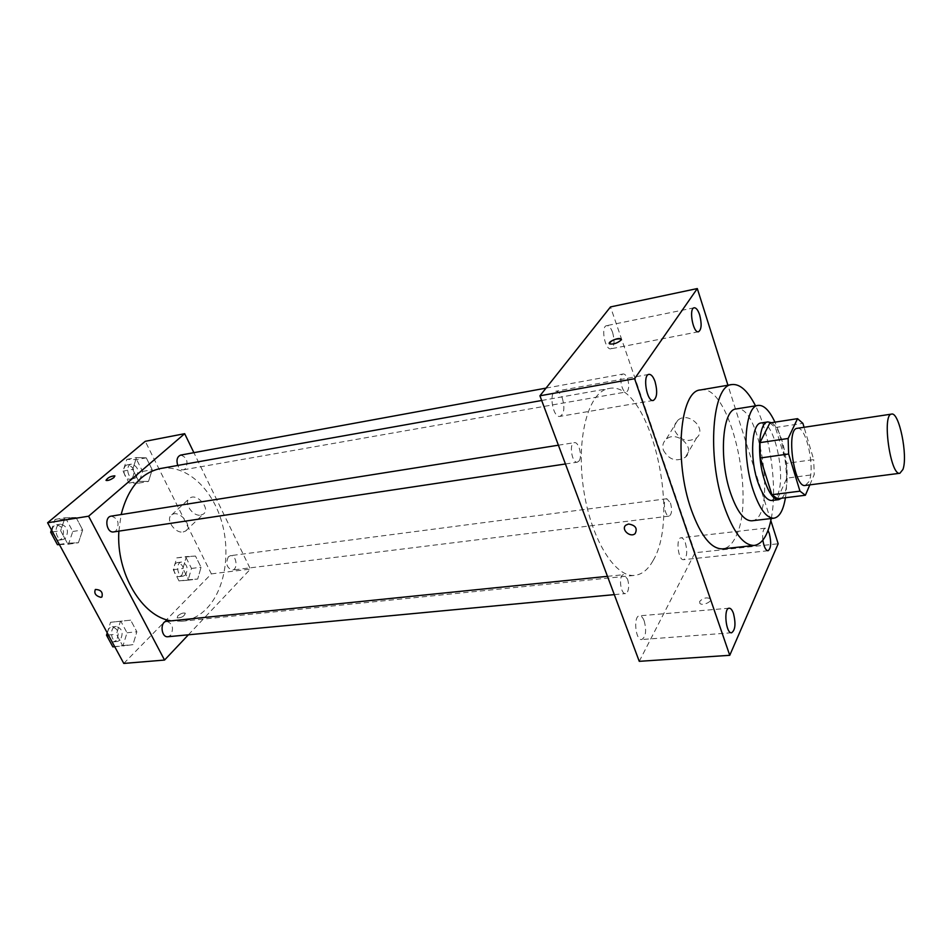 <?xml version="1.0" encoding="UTF-8"?>
<svg xmlns="http://www.w3.org/2000/svg" width="952" height="952" viewBox="0 0 952 952"><rect width="100%" height="100%" fill="white"/><g stroke="black" fill="none" stroke-linecap="round" stroke-linejoin="round"><path stroke-width="0.71" stroke-dasharray="4.76 3.57" d="M797.276 428.317C806.189 425.758 815.447 468.539 808.938 481.688L805.261 485.449M769.882 422.938L775.428 427.519L786.423 463.362L813.698 459.602L804.071 427.293M809.831 484.854L814.246 474.524L813.698 459.602M777.498 498.729L786.876 478.142L814.246 474.524M786.423 463.362L786.876 478.142M781.58 498.217C793.242 489.126 785.126 429.233 771.358 422.712M761.053 422.974C773.988 419.427 786.792 477.13 777.32 495.254L771.882 500.502M775.428 427.519L802.905 423.342M785.424 497.741C788.958 476.25 784.198 441.966 774.94 422.152M751.83 520.803C777.332 519.625 761.053 403.089 736.205 408.943M771.251 518.519C777.594 486.996 770.251 434.398 755.519 405.826M700.47 389.951C729.779 382.692 756.566 498.312 735.634 537.023C732.147 544.246 727.828 548.197 722.663 548.864M762.861 540.153C762.207 533.144 763.016 529.157 765.289 528.182L768.026 530.466M770.834 520.601L727.935 385.239M612.588 332.379C614.933 341.125 614.409 346.587 610.994 348.789C605.02 350.574 600.486 326.31 606.686 325.643C608.887 325.489 610.863 327.738 612.588 332.379M685.404 542.961C687.618 551.839 687.023 557.396 683.607 559.669C678.217 560.799 675.527 537.868 681.037 537.809C682.691 537.785 684.143 539.498 685.404 542.961M644.207 620.954C646.694 630.771 645.861 636.971 641.707 639.542C635.401 640.625 633.116 615.73 639.518 615.813C641.315 615.801 642.874 617.515 644.207 620.954M562.287 398.115C564.952 407.777 564.203 413.858 560.002 416.369C552.898 418.261 548.388 391.927 555.73 391.26C558.217 391.082 560.407 393.366 562.287 398.115M639.256 661.331L695.019 552.731L778.177 543.77M695.019 552.731L610.506 306.925M675.039 431.137C680.513 440.609 687.701 442.847 696.626 437.849C707.657 428.65 687.844 410.514 677.634 420.487C674.635 423.366 673.778 426.924 675.039 431.137M663.413 450.272C669.03 459.911 676.36 462.232 685.416 457.21C696.602 447.964 676.348 429.447 665.995 439.491C662.961 442.394 662.104 445.988 663.413 450.272M628.534 524.016L625.845 525.159M699.637 601.486L699.863 603.401C702.445 606.317 713.25 601.319 710.168 598.63C706.348 597.118 702.838 598.07 699.637 601.486M699.625 601.486L699.863 603.401C702.433 606.317 713.25 601.307 710.168 598.63C706.348 597.106 702.838 598.058 699.625 601.486M621.132 339.281L620.847 340.28C617.134 343.291 613.385 344.493 609.601 343.898L609.28 343.517M627.582 378.979C629.105 384.084 629.093 388.095 627.57 391.022L626.285 391.95C621.656 393.247 618.431 374.374 623.215 373.969C624.845 373.874 626.309 375.54 627.582 378.979M627.487 578.971C629.058 584.04 629.058 588.395 627.475 592.013L625.535 593.572C620.43 594.536 618.336 574.734 623.536 574.699L627.487 578.971M579.054 460.97L577.34 462.184C571.855 463.517 568.737 443.049 574.365 442.668C578.768 441.502 582.588 456.508 579.054 460.97M670.505 503.001C672.279 509.974 671.814 514.342 669.113 516.115C665.722 516.984 662.735 503.965 665.4 499.907L666.852 498.729L670.505 503.001M653.001 560.704C648.074 569.593 642.041 574.472 634.913 575.353C614.933 578.138 590.288 538.118 583.314 487.317C576.103 436.552 588.836 391.32 608.816 388.523C648.479 379.205 681.692 514.056 653.001 560.704M160.388 468.539C184.819 464.255 210.309 486.424 220.662 518.364C231.122 550.268 225.695 588.479 207.072 608.161C199.765 615.801 191.316 620.168 181.713 621.263L171.241 620.847M118.881 531.133L121.13 514.568M228.397 556.765C225.374 563.453 226.659 567.88 232.252 570.058C238.369 569.629 236.501 554.54 230.467 555.67L228.397 556.765M111.217 516.139C118.215 518.4 119.821 523.279 116.061 530.788L113.74 531.906M166.612 621.311C172.705 623.536 174.037 628.213 170.61 635.353L167.921 636.733M180.678 455.092C187.02 457.281 188.567 461.887 185.283 468.908L183.486 469.8C181.106 470.014 179.19 468.562 177.75 465.445M188.389 634.806L250.424 569.082L193.887 452.664M146.263 457.841L136.493 457.579L132.685 469.395L138.754 481.367L148.512 481.426L152.213 469.705L146.263 457.841L136.493 457.579L132.685 469.395L138.754 481.367L148.512 481.426L152.213 469.705L146.263 457.841L136.636 459.614L126.83 459.376L122.986 471.145L129.067 483.057L138.861 483.104L142.586 471.43L136.636 459.614M130.674 620.145L120.452 621.263L116.43 634.222L122.76 645.98L132.971 644.647L136.862 631.795L130.674 620.145L120.452 621.263L116.43 634.222L122.76 645.98L132.971 644.647L136.862 631.795L130.674 620.145L110.551 622.287L107.243 632.878M123.796 663.437L211.368 573.877L145.251 441.312M76.089 517.531L65.045 517.781L60.619 530.68L67.378 543.223L78.409 542.747L82.693 529.955L76.089 517.531L65.045 517.781L60.619 530.68L67.378 543.223L78.409 542.747L82.693 529.955L76.089 517.531L66.176 519.126L55.109 519.387L51.468 529.919M195.469 556.051L186.39 556.587L182.903 568.487L188.615 579.756L197.695 579.03L201.062 567.225L195.469 556.051L186.39 556.587L182.903 568.487L188.615 579.756L197.695 579.03L201.062 567.225L195.469 556.051L176.775 557.872L173.276 569.712L178.988 580.922L188.091 580.196L191.495 568.439L185.89 557.325M211.368 573.877L250.424 569.082M200.848 515.103L203.276 514.151C211.142 509.225 196.993 492.493 189.734 498.182C182.986 502.263 192.613 516.853 200.848 515.103M177.774 615.908L177.155 617.896C181.606 617.908 184.319 616.349 185.307 613.207C183.272 612.576 180.761 613.469 177.774 615.908L177.155 617.884C181.606 617.896 184.319 616.337 185.307 613.207C183.272 612.564 180.761 613.469 177.774 615.896M114.918 475.988L113.966 477.523C110.706 479.796 108.1 480.772 106.136 480.451L106.017 480.308M183.153 531.978L185.592 531.038C193.494 526.123 179.047 509.142 171.765 514.83C164.982 518.899 174.847 533.691 183.153 531.978M185.461 574.984L183.296 576.103C177.167 577.209 175.358 562.501 181.558 562.049C187.258 564.108 188.555 568.415 185.461 574.984M176.775 557.872L186.39 556.587M173.276 569.712L182.903 568.487M178.988 580.922L188.615 579.756M188.091 580.196L197.695 579.03M191.495 568.439L201.062 567.225M181.642 575.46L179.476 576.567C173.335 577.685 171.538 563.001 177.75 562.549C183.45 564.596 184.748 568.903 181.642 575.46M136.065 477.571L134.22 478.463C127.806 479.963 124.902 464.945 131.447 464.112C137.897 466.206 139.432 470.693 136.065 477.571M126.83 459.376L136.493 457.579M122.986 471.145L132.685 469.395M129.067 483.057L138.754 481.367M138.861 483.104L148.512 481.426M142.586 471.43L152.213 469.705M132.221 478.249L130.388 479.142C123.962 480.641 121.059 465.647 127.616 464.814C134.065 466.908 135.601 471.383 132.221 478.249M112.848 646.884L123.094 645.563L127.009 632.759L120.809 621.18M120.166 640.137L117.429 641.493C110.468 642.529 109.182 626.785 116.192 626.464C122.356 628.606 123.689 633.163 120.166 640.137M110.551 622.287L120.452 621.263M108.397 635.02L116.43 634.222M114.728 646.717L122.76 645.98M123.094 645.563L132.971 644.647M127.009 632.759L136.862 631.795M116.239 640.506L113.49 641.862C106.529 642.897 105.244 627.189 112.265 626.856C118.441 628.998 119.773 633.544 116.239 640.506M59.429 544.603L68.484 544.211L72.792 531.478L66.176 519.126M65.367 538.427L63.011 539.534C55.668 541.034 53.074 524.968 60.547 524.171C67.628 526.337 69.234 531.085 65.367 538.427M55.109 519.387L65.045 517.781M52.562 531.93L60.619 530.68M59.322 544.413L67.378 543.223M68.484 544.211L78.409 542.747M72.792 531.478L82.693 529.955M61.428 539.022L59.072 540.129C51.717 541.628 49.123 525.587 56.608 524.802C63.689 526.956 65.295 531.692 61.428 539.022M694.175 307.782L606.686 325.643M698.494 331.772L610.994 348.789M765.289 528.182L681.037 537.809M768.014 550.756L683.607 559.669M729.161 608.209L639.518 615.813M731.576 632.783L641.707 639.542M648.943 374.362L555.73 391.26M653.298 400.459L560.002 416.369M677.634 420.487L665.995 439.491M696.626 437.849L685.416 457.21M181.713 621.263L634.913 575.353M541.688 400.495L608.816 388.523M666.852 498.729L230.467 555.67M669.113 516.115L232.252 570.058M565.428 463.981L577.34 462.184M558.408 445.203L574.365 442.668M614.302 594.631L625.535 593.572M607.459 576.329L623.536 574.699M183.486 469.8L626.285 391.95M546.032 388.118L623.215 373.969M185.592 531.038L203.276 514.151M171.765 514.83L189.734 498.182M179.476 576.567L183.296 576.103M177.75 562.549L181.558 562.049M130.388 479.142L134.22 478.463M127.616 464.814L131.447 464.112M113.49 641.862L117.429 641.493M112.265 626.856L116.192 626.464M59.072 540.129L63.011 539.534M56.608 524.802L60.547 524.171"/><path stroke-width="1.43" d="M902.924 469.479L899.89 473.263C890.429 476.178 881.719 413.882 891.619 414.096C899.14 411.716 908.113 456.067 902.924 469.479M899.89 473.263L805.261 485.449C794.051 488.519 785.662 428.424 797.276 428.317L891.619 414.096M804.071 427.293L802.905 423.342L797.538 418.666L788.137 438.479L788.625 453.985L799.966 491.161L805.38 495.242L809.831 484.854M788.625 453.985L760.351 457.983L771.893 494.719L799.966 491.161M771.893 494.719L777.498 498.729L805.38 495.242M760.351 457.983L759.958 442.632L788.137 438.479M797.538 418.666L769.882 422.938L759.958 442.632M771.358 422.712L767.895 421.914C758.732 422.081 756.507 456.103 764.444 480.022C768.859 493.207 773.631 499.752 778.748 499.645L781.58 498.217M778.748 499.645L771.882 500.502C766.717 500.609 761.909 494.088 757.471 480.95C749.51 457.091 751.806 423.164 761.053 422.974L767.895 421.914M774.94 422.152C769.466 410.479 763.885 404.897 758.185 405.397C744.797 405.612 741.382 455.175 753.091 489.971C759.553 508.951 766.503 518.364 773.94 518.197C779.521 517.126 783.341 510.308 785.424 497.741M758.185 405.397L736.205 408.943C722.413 409.253 718.629 458.436 730.505 492.898C737.05 511.688 744.167 520.994 751.83 520.803L773.94 518.197M755.519 405.826C747.82 390.82 739.966 383.727 731.933 384.548C712.239 384.905 706.646 456.032 723.972 505.762C733.397 532.489 743.536 545.722 754.4 545.437C762.35 544.02 767.966 535.048 771.251 518.519M754.4 545.437L722.663 548.864C711.37 549.209 700.91 536.202 691.307 509.832C673.671 460.816 679.978 390.487 700.47 389.951L731.933 384.548M699.649 314.874C701.933 323.954 701.553 329.594 698.494 331.772C693.104 333.474 688.546 308.293 694.175 307.782C696.174 307.675 697.994 310.043 699.649 314.874M768.026 530.466L769.323 533.56C771.489 542.735 771.049 548.471 768.014 550.756C765.658 550.363 763.944 546.829 762.861 540.153M733.504 613.576C735.944 623.762 735.301 630.164 731.576 632.783C725.888 633.842 723.365 608.054 729.161 608.209C730.791 608.221 732.243 610.006 733.504 613.576M655.047 381.609C657.665 391.665 657.082 397.96 653.298 400.459C646.836 402.268 642.267 374.886 648.943 374.362C651.227 374.243 653.262 376.659 655.047 381.609M727.935 385.239L697.304 288.563L634.603 378.706L729.756 655.309L778.177 543.77L770.834 520.601M634.603 378.706L539.927 395.806L610.506 306.925L697.304 288.563M539.927 395.806L639.256 661.331L729.756 655.309M628.534 524.016L625.845 525.159C620.585 529.312 630.379 538.166 635.151 533.584C637.685 528.384 635.484 525.195 628.534 524.016C635.484 525.195 637.685 528.384 635.151 533.584L635.151 533.584C630.379 538.154 620.597 529.312 625.845 525.159M620.835 340.28C617.122 343.291 613.374 344.493 609.601 343.898C606.733 342.315 618.467 337.079 620.811 338.888L620.835 340.28M609.28 343.517C611.589 340.15 615.432 338.603 620.811 338.9L621.132 339.281M171.241 620.847C142.276 616.884 115.942 573.39 118.881 531.133M121.13 514.568C128.02 488.09 141.11 472.751 160.388 468.539L541.688 400.495M565.428 463.981L113.74 531.906C106.505 533.406 103.863 516.9 111.217 516.139L558.408 445.203M614.302 594.631L167.921 636.733C161.078 637.769 159.722 621.62 166.612 621.311L607.459 576.329M177.75 465.445C176.168 460.054 177.143 456.603 180.678 455.092L546.032 388.118M193.887 452.664L184.676 433.684L88.607 516.198L164.541 660.057L188.389 634.806M184.676 433.684L145.251 441.312L47.6 522.779L88.607 516.198M47.6 522.779L123.796 663.437L164.541 660.057M100.852 597.356C95.664 595.928 93.843 593.298 95.367 589.466C100.888 589.693 103.078 592.192 101.924 596.963L100.852 597.356M113.966 477.511C110.706 479.796 108.1 480.772 106.136 480.439C107.493 477.773 110.384 476.25 114.799 475.845L113.966 477.511M106.017 480.308C107.862 477.583 110.789 476.095 114.799 475.845L114.918 475.988M100.852 597.344C95.676 595.928 93.843 593.298 95.367 589.466C100.888 589.681 103.078 592.18 101.924 596.963L100.852 597.344M107.243 632.878L106.505 635.198L112.848 646.884L114.728 646.717M106.505 635.198L108.397 635.02M51.468 529.919L50.67 532.227L57.429 544.699L59.429 544.603M50.67 532.227L52.562 531.93M57.429 544.699L59.322 544.413"/></g></svg>
